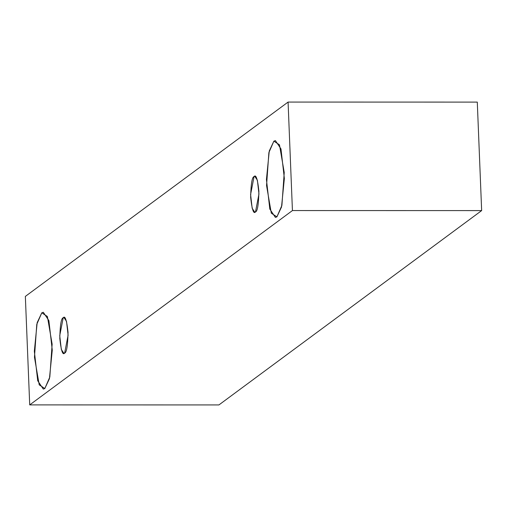 <?xml version="1.0" encoding="UTF-8"?>
<svg xmlns="http://www.w3.org/2000/svg" width="507" height="507" viewBox="0 0 507 507"><rect width="100%" height="100%" fill="white"/><g stroke="black" fill="none" stroke-linecap="round" stroke-linejoin="round"><path stroke-width="0.76" d="M218.923 404.928L481.65 210.595L292.431 210.563L29.71 404.897L218.923 404.928L29.71 404.897L25.35 296.405L288.077 102.072L292.431 210.563L481.65 210.595L477.29 102.103L288.077 102.072L477.29 102.103L481.65 210.595L218.923 404.928M29.71 404.897L292.431 210.563L288.077 102.072L25.35 296.405L29.71 404.897M273.875 141.155L279.477 144.806L284.231 172.469L281.911 205.36L276.917 216.85L271.308 213.2L266.555 185.537L268.875 152.645L273.875 141.155L269.274 150.959L266.428 179.516L269.819 209.087L275.39 217.408L276.917 216.85L281.518 207.04L284.357 178.489L280.973 148.919L275.402 140.597L273.875 141.155M41.783 312.832L47.385 316.476L52.139 344.139L49.819 377.031L44.819 388.52L39.216 384.876L34.463 357.213L36.783 324.322L41.783 312.832L37.176 322.636L34.337 351.193L37.721 380.763L43.291 389.084L44.819 388.52L49.426 378.716L52.265 350.16L48.881 320.589L43.304 312.268L41.783 312.832M63.21 317.762C65.118 315.316 66.728 320.19 68.039 332.377C67.754 345.742 66.62 352.65 64.63 353.087C62.716 355.534 61.106 350.66 59.794 338.473C60.08 325.107 61.22 318.2 63.21 317.762L59.737 335.666L61.315 349.462L63.914 353.347L64.63 353.087L68.103 335.184L66.518 321.387L63.92 317.502L63.21 317.762M254.07 176.588C255.978 174.148 257.588 179.015 258.9 191.202C258.614 204.575 257.474 211.476 255.484 211.913C253.576 214.36 251.966 209.492 250.654 197.305C250.94 183.933 252.08 177.032 254.07 176.588L250.591 194.492L252.175 208.295L254.774 212.173L255.484 211.913L258.963 194.01L257.379 180.213L254.78 176.328L254.07 176.588"/></g></svg>
